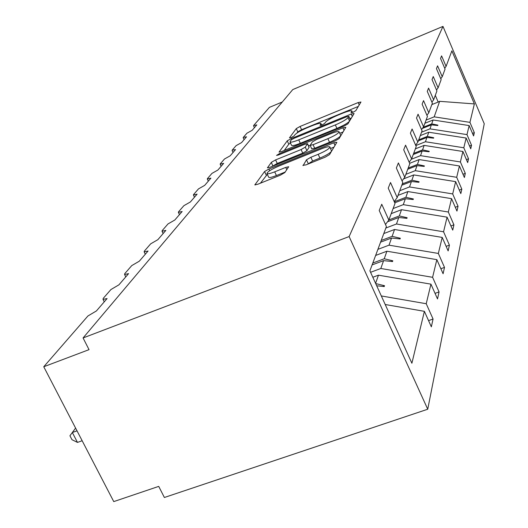 <?xml version="1.0" encoding="UTF-8"?>
<svg xmlns="http://www.w3.org/2000/svg" width="528" height="528" viewBox="0 0 528 528"><rect width="100%" height="100%" fill="white"/><g stroke="black" fill="none" stroke-linecap="round" stroke-linejoin="round"><path stroke-width="0.79" d="M353.074 112.233L355.786 110.682L360.967 102.01L358.169 102.564L300.095 126.443L296.294 128.594L289.456 137.841L291.284 137.531L294.037 135.967L294.928 134.752C296.802 132.785 300.947 130.429 307.355 127.684L312.246 125.677C317.288 123.671 320.199 122.965 320.978 123.565L320.021 125.44L321.955 124.971L324.687 123.413L325.479 122.232C327.221 120.311 331.34 117.962 337.828 115.183L342.784 113.15C348.064 111.052 351.094 110.319 351.866 110.972L351.054 112.715L353.074 112.233M302.927 165.297L305.969 164.894L325.076 157.219L329.525 154.612L336.871 142.316L333.808 142.791L268.91 169.026L264.574 171.527L254.859 184.899L257.75 184.259L280.328 175.19L284.823 172.577L288.684 166.742L285.721 167.402L274.699 171.838C270.349 173.54 267.775 174.121 266.983 173.573C267.26 171.897 271.201 169.396 278.804 166.076L321.684 148.757C326.396 146.916 329.135 146.309 329.914 146.949C329.558 148.625 325.651 151.074 318.193 154.315L310.88 157.258L306.497 159.812L303.085 165.653M442.979 26.4L349.133 236.557L427.733 409.226L484.249 123.763L442.979 26.4L292.789 89.562L83.068 337.953L89.034 349.648L43.751 366.755L87.919 315.982L96.419 310.933L107.085 298.558L103.033 299.396L103.217 298.393L110.92 289.549L118.919 284.836L128.575 273.636L124.575 274.487L124.76 273.636L131.743 265.61L139.3 261.195L148.078 251.018L144.151 251.876L144.329 251.143L150.691 243.83L157.852 239.679L165.865 230.393L162.017 231.251L162.182 230.624L168.003 223.931L174.808 220.018L182.147 211.504L178.378 212.375L178.537 211.827L183.883 205.682L190.357 201.98L197.109 194.146L193.426 195.023L193.571 194.548L198.495 188.885L204.679 185.368L210.916 178.141L207.313 179.018L207.438 178.603L211.992 173.369L217.906 170.029L223.681 163.337L220.156 164.215L220.275 163.845L224.499 158.994L230.168 155.813L235.528 149.596L232.195 150.15L236.115 145.642L241.553 142.6L246.543 136.818L243.276 137.412L246.939 133.201L252.166 130.297L256.819 124.898L253.625 125.519L269.399 107.382L282.302 101.983M349.133 236.557L83.068 337.953M343.853 126.199L347.899 123.869L354.103 113.487L351.226 114.022L291.199 138.587L287.245 140.837L279.022 152.123L281.761 151.477L343.853 126.199M345.847 127.301L339.108 138.574L334.871 141.042L270.263 167.171L267.452 167.818L271.372 162.32L275.596 159.898L301.099 149.549L305.283 147.134L307.534 143.662L304.669 144.322L278.48 154.975L276.553 155.423L279.49 153.595L342.883 127.809L345.847 127.301M385.209 304.511L424.393 311.329L411.886 363.238L369.904 270.824L386.404 226.538L379.216 210.494L381.737 204.237L388.819 220.064L385.48 224.473M428.564 320.628L433.066 319.024L426.228 303.725L430.94 284.156L378.464 275.18L372.827 277.259M381.322 295.951L426.228 303.725M388.819 220.064L395.023 203.412L388.232 188.14L390.502 182.516L397.195 197.591L394.198 201.557M435.039 293.363L439.072 291.905L432.59 277.312L436.847 259.644L386.899 251.222L375.632 255.44M370.57 272.296L380.82 268.488L432.59 277.312M397.195 197.591L402.791 182.569L396.35 168.01L398.402 162.928L404.752 177.309L402.052 180.899M440.86 268.726L444.497 267.392L438.346 253.447L442.207 237.415L394.541 229.495L383.783 233.567M377.903 249.348L389.03 245.17L438.346 253.447M404.752 177.309L409.82 163.7L403.709 149.78L405.57 145.167L411.602 158.921L409.154 162.182M446.134 246.352L449.42 245.137L443.566 231.779L447.084 217.166L401.518 209.689L391.215 213.629M385.849 228.023L396.482 223.984L443.566 231.779M411.602 158.921L416.216 146.533L410.395 133.201L412.091 128.99L417.846 142.171L415.615 145.154M450.925 225.951L453.915 224.829L448.325 212.018L451.546 198.647L407.893 191.565L398.013 195.38M393.103 208.56L403.286 204.653L448.325 212.018M417.846 142.171L422.063 130.845L416.506 118.061L418.064 114.2L423.555 126.845L421.516 129.578M455.301 207.273L458.033 206.237L452.687 193.928L455.644 181.639L413.754 174.92L403.564 178.886M399.749 190.727L409.517 186.945L452.687 193.928M423.555 126.845L427.429 116.45L422.11 104.168L423.542 100.624L428.795 112.781L426.928 115.295M459.307 190.1L461.815 189.143L456.694 177.296L459.419 165.97L419.153 159.575L409.649 163.304M405.86 174.332L415.246 170.669L456.694 177.296M428.795 112.781L432.366 103.204L427.264 91.384L428.584 88.11L433.627 99.818L431.904 102.135M462.997 174.266L465.307 173.375L460.39 161.957L462.911 151.483L424.142 145.391L415.351 148.863M411.345 159.265L420.532 155.648L460.39 161.957M433.627 99.818L436.927 90.968L432.029 79.576L433.25 76.547L438.095 87.833L436.498 89.984M466.402 159.614L468.534 158.789L463.808 147.767L466.151 138.052L428.776 132.231L420.288 135.61M415.793 145.563L425.423 141.748L463.808 147.767M438.095 87.833L441.151 79.636L436.445 68.64L437.573 65.828L442.233 76.725L440.755 78.718M469.557 146.018L471.53 145.246L466.983 134.607L469.154 125.572L473.59 135.953L474.322 132.653L469.933 122.357L474.375 103.91L439.652 101.33L438.181 102.043L435.296 95.337M421.562 132.198L429.964 128.852L466.983 134.607M442.233 76.725L445.071 69.102L440.543 58.483L441.593 55.869L446.081 66.396L444.708 68.251M472.487 133.373L474.322 132.653M426.07 120.1L434.188 116.846L469.933 122.357M43.751 366.755L113.751 501.6L158.723 486.387L164.38 497.488L427.733 409.226M433.066 319.024L431.343 326.832L424.393 311.329M439.072 291.905L437.514 298.934L430.94 284.156M444.497 267.392L443.091 273.755L436.847 259.644M449.42 245.137L448.14 250.925L442.207 237.415M453.915 224.829L452.747 230.122L447.084 217.166M458.033 206.237L456.958 211.088L451.546 198.647M461.815 189.143L460.825 193.604L455.644 181.639M465.307 173.375L464.396 177.5L459.419 165.97M468.534 158.789L467.689 162.604L462.911 151.483M471.53 145.246L470.745 148.797L466.151 138.052M446.081 66.396L451.876 50.853L474.375 103.91M375.593 283.345L378.464 275.18M376.695 285.78L384.245 286.559L384.523 285.721L375.692 283.569M372.801 263.036L384.239 258.773L386.899 251.222M380.82 268.488L383.585 260.634L392.555 261.565L392.806 260.806L384.239 258.773M372.108 264.911L383.585 260.634M381.209 240.471L392.132 236.353L394.541 229.495M389.03 245.17L391.538 238.042L400.079 238.94L400.31 238.247L392.132 236.353M380.576 242.174L391.538 238.042M388.865 219.932L399.313 215.952L401.518 209.689M396.482 223.984L398.772 217.49L406.923 218.348L407.134 217.721L399.313 215.952M387.519 221.773L398.772 217.49M394.291 201.762L405.874 197.3L407.893 191.565M403.286 204.653L405.379 198.713L413.18 199.538L413.371 198.964L405.874 197.3M394.753 202.798L405.379 198.713M402.283 183.929L411.893 180.193L413.754 174.92M409.517 186.945L411.437 181.493L418.915 182.285L419.093 181.757L411.893 180.193M401.795 185.236L411.437 181.493M408.197 168.062L417.437 164.446L419.153 159.575M415.246 170.669L417.014 165.64L424.195 166.406L424.36 165.917L417.437 164.446M407.748 169.27L417.014 165.64M413.655 153.404L422.558 149.893L424.142 145.391M420.532 155.648L422.169 151.001L429.073 151.741L429.224 151.292L422.558 149.893M413.239 154.519L422.169 151.001M418.717 139.821L427.304 136.415L428.776 132.231M425.423 141.748L426.941 137.438L433.594 138.158L433.732 137.742L427.304 136.415M418.334 140.857L426.941 137.438M423.232 127.274L431.713 123.889L433.085 119.995L424.882 123.275M429.964 128.852L431.376 124.846L437.785 125.539L437.917 125.149L431.713 123.889M422.367 128.443L431.376 124.846M433.085 119.995L469.154 125.572M434.188 116.846L439.652 101.33M431.845 104.603L438.181 102.043M437.118 125.466L437.917 125.149M432.868 138.079L433.732 137.742M428.287 151.661L429.224 151.292M423.344 166.32L424.36 165.917M417.985 182.186L419.093 181.757M412.157 199.432L413.371 198.964M405.794 218.229L407.134 217.721M398.825 238.808L400.31 238.247M391.156 261.419L392.806 260.806M382.668 286.4L384.523 285.721M358.327 106.425L301.58 129.703L297.779 131.861L296.908 133.063M290.499 143.029L288.796 144.217L284.242 150.467M351.397 118.015L349.859 118.642M348.777 116.378L346.771 116.747L293.905 138.369L291.133 139.953L290.004 141.946C290.809 142.54 293.72 141.841 298.736 139.854L335.346 124.912C342.098 122.021 346.328 119.592 348.018 117.632L348.777 116.378L350.315 119.823M291.522 145.259L291.568 145.358C292.38 145.966 295.291 145.273 300.3 143.293L298.736 139.854M349.503 121.189C347.688 123.182 343.484 125.585 336.904 128.39L300.3 143.293M272.851 166.129L271.372 162.32M307.534 143.662L309.151 147.213L306.92 150.718L302.735 153.14L277.24 163.456L273.022 165.891M308.576 145.952L310.147 145.312M339.755 133.294L343.068 131.954M327.888 138.679C334.95 135.61 338.679 133.307 339.068 131.762C338.349 131.162 335.689 131.769 331.096 133.577L316.49 139.517L312.371 141.893L310.16 145.358L313.084 144.685L327.888 138.679L329.525 142.296C336.58 139.234 340.303 136.924 340.685 135.359L339.068 131.762M311.837 148.731L314.721 148.289L313.084 144.685M329.525 142.296L314.721 148.289M331.452 151.384C329.71 153.331 325.862 155.569 319.902 158.083L312.596 161.02L307.864 164.135M331.571 151.186L329.947 147.022M268.627 177.104L268.699 177.263C269.498 177.824 272.072 177.256 276.421 175.56L274.699 171.838M285.193 172.036L276.421 175.56M267.333 174.313L260.443 183.183M334.013 147.101L330.601 148.474M69.934 435.758L72.329 432.518L77.477 442.411L71.98 439.692L69.934 435.758L75.596 428.096L72.329 432.518L77.015 430.835M77.477 442.411L82.157 440.741M352.255 112.537L351.773 111.454M321.341 125.209L320.852 124.126M297.779 131.861L296.294 128.594M301.58 129.703L300.095 126.443M359.218 104.933L358.169 102.564M288.796 144.217L287.245 140.837M291.634 139.531L291.199 138.587M352.321 116.477L351.226 114.022M336.904 128.39L335.346 124.912M349.562 121.09L348.018 117.632M267.67 167.891L267.511 167.548M277.24 163.456L275.596 159.898M302.735 153.14L301.099 149.549M306.92 150.718L305.283 147.134M309.104 147.431L307.487 143.873M279.86 154.407L279.49 153.595M344.025 130.357L342.883 127.809M308.213 163.581L306.497 159.812M312.596 161.02L310.88 157.258M319.902 158.083L318.193 154.315M286.783 169.712L285.721 167.402M255.103 184.985L254.918 184.589M266.27 175.171L264.574 171.527M269.696 170.716L268.91 169.026M335.003 145.444L333.808 142.791M254.417 127.69L253.532 125.776M244.094 139.663L243.177 137.702M233.026 152.493L232.082 150.48M221.133 166.287L220.156 164.215M208.322 181.15L207.313 179.018M194.476 197.208L193.426 195.023M179.461 214.619L178.378 212.375M163.139 233.554L162.017 231.251M145.312 254.225L144.151 251.876M125.77 276.89L124.575 274.487M104.26 301.838L103.033 299.396M352.526 112.444L351.866 110.972M321.664 125.09L320.998 123.618M350.341 119.717L348.803 116.266M291.568 145.358L290.004 141.946M311.797 148.949L310.16 145.358M268.699 177.263L266.983 173.573"/></g></svg>
